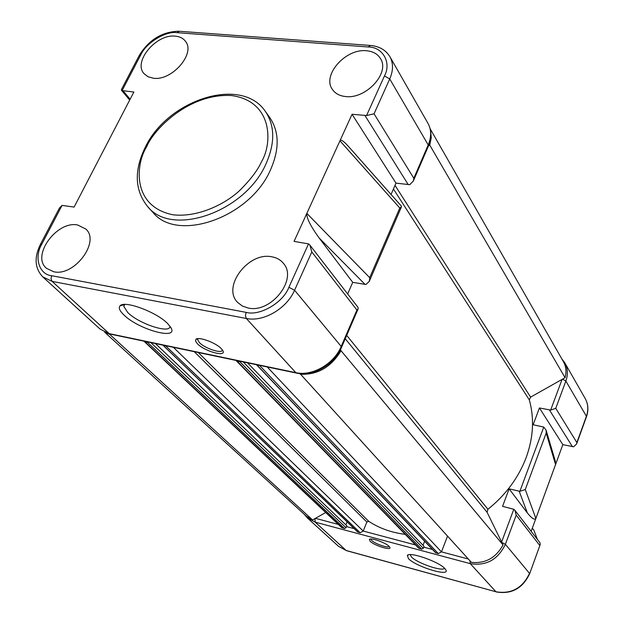 <?xml version="1.0" encoding="UTF-8"?>
<svg xmlns="http://www.w3.org/2000/svg" width="624" height="624" viewBox="0 0 624 624"><rect width="100%" height="100%" fill="white"/><g stroke="black" fill="none" stroke-linecap="round" stroke-linejoin="round"><path stroke-width="0.94" d="M299.988 373.604L471.37 562.349C485.347 563.761 495.901 557.942 503.022 544.9L487.079 512.273L487.921 509.27C505.713 494.988 518.45 477.789 526.141 457.649C533.426 437.486 534.472 418.22 529.292 399.851L530.603 397.121L565.063 377.715L429.741 145.072L431.246 137.818L430.638 131.017M300.261 374.252C317.554 374.993 331.149 367.146 341.032 350.719L340.501 349.557M503.022 544.9L341.032 350.719M256.48 364.705L435.56 552.716L438.321 553.605L441.464 551.866L447.525 536.149M256.69 365.048L261.667 365.789M423.033 545.298L424.616 541.242M235.966 360.415L418.532 548.036L421.707 549.167L423.259 548.301L424.031 546.335L247.556 362.833M236.106 360.571L239.912 361.717L241.067 361.475M162.841 345.111L357.63 531.937L360.181 532.74L363.207 531.047L366.881 522.023L368.667 521.297C379.345 528.294 391.529 532.639 405.21 534.347M163.075 345.478L167.638 346.109M345.868 524.909L347.123 521.867M143.879 341.141L341.64 527.561L344.542 528.559L346.039 527.717L346.827 525.814L155.415 343.551M144.089 341.375L147.506 342.358L148.598 342.131M104.684 332.225L306.439 516.259L312.554 519.94L109.691 334.347L110.113 334.09M312.554 519.94L325.697 512.538M106.314 332.951L109.691 334.347M565.063 377.715C566.647 371.865 566.101 366.514 563.41 361.663L430.209 128.879M428.532 145.79L429.741 145.072M561.764 358.784L564.782 362.809C567.824 368.363 568.183 374.439 565.867 381.038L555.758 408.33L550.664 410.077L539.425 407.963L533.13 424.765L543.761 427.058L546.14 430.287L546.179 433.087L555.563 464.529L562.825 444.639L573.62 446.792L576.623 443.945L586.451 416.777M543.761 427.058L519.862 491.33L525.275 489.497L546.179 433.087M444.803 568.503L445.762 569.735C450.77 577.301 416.06 566.865 408.447 558.613L407.363 555.337C410.03 551.6 438.937 561.74 444.803 568.503M410.179 554.635L411.442 556.951C417.105 563.16 442.923 571.982 444.491 568.191M389.072 546.343L389.727 547.147C392.434 551.164 374.392 545.711 370.102 541.234L369.408 539.37C370.82 537.42 385.671 542.685 389.072 546.343M370.828 539.003L371.6 540.4C374.837 543.8 388.471 548.48 389.142 546.413M531.157 531.336L535.86 518.458C534.581 520.205 531.757 518.372 527.389 512.983L509.122 488.849L502.562 506.353L513.794 509.27L514.847 510.245L516.196 515.104L505.378 544.3L501.844 542.482M514.847 510.245L539.971 542.74L540.189 544.596L529.62 573.799M555.758 408.33L576.88 442.564L576.623 443.945M525.275 489.497L535.86 518.458L555.563 464.529L554.97 459.989M519.862 491.33L509.122 488.849M539.425 407.963L562.825 444.639M537.397 539.417L533.902 530.236L532.311 528.169M77.766 225.022C56.823 220.342 30.911 255.996 46.566 268.359L53.664 271.729C74.162 276.853 100.402 241.894 85.925 229.117L77.766 225.022M271.69 256.784C248.18 251.651 221.598 287.188 237.767 302.554L242.362 306.033L248.11 307.999C270.941 313.591 297.944 279.271 283.468 263.414C280.582 259.841 276.658 257.634 271.69 256.784M175.211 36.145C156.265 33.727 132.803 61.799 144.043 73.671L148.06 76.783L153.496 78.242C172.052 81.026 195.811 53.469 185.484 41.34C183.191 38.267 179.767 36.535 175.211 36.145M366.538 50.762C345.712 48.235 321.727 75.301 332.428 89.466C335.221 93.53 339.565 95.885 345.47 96.525C365.742 99.45 390.07 73.187 380.601 58.781C377.785 54.031 373.097 51.363 366.538 50.762M147.724 206.661L152.818 212.261C176.927 242.97 249.928 217.737 270.465 169.931C279.591 149.245 279.373 131.797 269.794 117.601L265.379 111.446C274.966 125.666 275.153 143.161 265.949 163.94C245.224 211.957 171.85 237.424 147.724 206.661C134.792 190.609 133.895 170.96 145.033 147.716M197.644 339.659L198.136 338.621L197.644 339.659L199.399 342.584C205.07 348.676 222.83 354.299 222.3 349.807M197.41 343.746L195.577 341.195L195.842 339.394C198.167 336.219 215.818 342.638 221.317 348.66L222.698 350.407C227.37 357.591 204.742 351.577 197.41 343.746M369.697 278.764L369.689 277.657L399.781 208.01L401.419 206.95L401.388 206.107L348.122 146.071C343.465 140.915 340.735 139.16 339.955 140.806L306.829 213.385C306.423 217.885 310.51 226.067 319.098 237.931L352.732 282.344L365.921 284.497L369.268 281.401L369.697 278.764M123.778 314.839C119.613 310.799 118.365 307.811 120.034 305.869C124.184 300.004 156.749 312.094 167.661 323.599L170.75 327.397C179.431 340.844 138.559 329.729 123.778 314.839M124.605 304.45L123.794 306.384L127.717 312.507C138.965 323.911 170.485 334.207 169.97 326.227M413.821 178.277L428.212 144.947L389.735 78.959L384.47 75.933L366.561 115.534L352.061 114.27L395.99 183.136L409.781 184.681L413.338 180.991L413.821 178.277L374.041 113.802L389.735 78.959C393.346 70.567 393.416 63.164 389.938 56.761L428.048 123.482C431.683 130.213 431.816 137.701 428.47 145.938L428.267 146.406M369.689 277.657L306.829 213.385L294.052 241.387L308.521 243.883L288.896 287.282C283.327 302.546 259.709 316.337 246.106 312.359L245.427 315.767L246.347 318.482C263.414 322.218 286.736 308.63 294.575 290.254L311.821 251.963L309.871 245.084L308.521 243.883M352.732 282.344L347.662 293.974M395.99 183.136L391.053 194.462M352.061 114.27L339.955 140.806L399.781 208.01M366.561 115.534L374.041 113.802M140.681 55.037L139.058 55.832L121.516 89.372L121.407 90.152L122.078 90.613L140.681 55.037C146.008 42.931 165.656 30.794 177.013 32.666L368.277 46.979C382.637 46.878 391.708 62.579 384.47 75.933M100.09 329.09L109.84 334.019L100.09 329.09L42.752 276.853C34.811 268.39 34.016 257.603 40.357 244.499L41.855 244.046L62.057 205.405L74.108 207.074L133.871 92.017L122.078 90.613M62.057 205.405L59.428 208.042L40.552 244.124M341.429 347.599L341.203 346.445L356.92 310.034L358.082 309.013L358.075 307.437L309.871 245.084M487.921 509.27L346.694 335.4M468.335 559.018L441.464 551.866L267.212 366.951M438.321 553.605L260.029 365.929M436.036 552.997L257.252 365.344M423.259 548.301L243.227 361.928M421.707 549.167L239.912 361.717M419.445 548.566L237.182 361.14M368.667 521.297L198.276 352.521M366.881 522.023L194.251 351.679M415.553 544.97L363.207 531.047L173.355 347.311M360.181 532.74L166.109 346.258M358.028 532.163L163.543 345.719M346.039 527.717L150.829 342.599M344.542 528.559L147.506 342.358M342.412 527.99L144.979 341.835M530.603 397.121L395.008 185.39M529.292 399.851L393.432 189.01M487.079 512.273L345.251 338.738M513.794 509.27L501.626 542.03M314.987 518.567L315.198 522.14L470.27 563.651L495.955 591.77C511.298 594.305 522.483 588.182 529.519 573.401L505.378 544.3C497.921 559.712 486.221 566.163 470.27 563.651L469.989 560.843M432.471 549.479L423.712 547.147M354.19 528.645L346.499 526.601M338.302 524.417L315.416 518.326M338.481 546.281L346.414 550.633L495.955 591.77L346.172 550.485L315.198 522.14L307.289 517.865L338.481 546.281L346.531 550.672M540.189 544.596L529.651 573.698C522.709 588.432 511.547 594.5 496.158 591.919L496.267 591.95M562.52 379.142L565.867 381.038L586.404 416.263L576.88 442.564M585.226 398.596C588.19 404.009 588.588 409.898 586.404 416.263L586.505 416.645C588.697 410.194 588.276 404.18 585.226 398.596L564.782 362.809M519.184 491.228L527.389 512.983M572.458 446.714L549.463 410.007M562.068 379.4L550.664 410.077M516.196 515.104L539.674 545.337M261.596 161.577C257.47 170.711 249.717 180.765 238.352 191.747C222.035 206.107 195.749 217.55 172.809 214.765C131.594 206.287 135.743 164.268 146.414 147.147C153.637 129.301 188.916 93.116 231.465 95.534C272.891 101.127 272.657 143.044 261.596 161.577M145.525 148.769L147.295 145.462M413.338 180.991L428.47 145.938L428.212 144.947C431.519 136.913 431.465 129.753 428.048 123.482M365.071 284.427L319.098 237.931M408.291 184.696L364.993 115.588M389.938 56.761C385.835 50.06 379.353 46.285 370.492 45.451L368.277 46.979M369.821 45.404L179.431 31.278L177.013 32.666M123.185 90.925L130.12 99.232M246.106 312.359L51.62 275.699C39.008 274.529 33.883 257.166 41.855 244.046M42.752 276.853L52.127 281.385L51.012 278.834L51.62 275.699M288.896 287.282L294.575 290.254L341.203 346.445C334.074 363.917 312.148 376.522 295.823 372.661L109.208 333.629L52.127 281.385L246.347 318.482L295.823 372.661L296.806 373.144M358.082 309.013L341.578 347.256C334.519 364.634 313.014 377.013 296.377 373.051L110.315 334.113M311.821 251.963L356.92 310.034M370.204 539.058L369.408 539.37M408.79 554.752L407.363 555.337M304.145 514.168L307.289 517.865M546.14 430.287L555.376 461.354M198.019 338.707L195.842 339.394M124.472 304.574L120.034 305.869M124.753 304.45L123.794 306.384M369.268 281.401L401.419 206.95M139.331 55.325C148.957 39.78 162.076 31.754 178.667 31.223M129.691 100.058L121.407 90.152M265.379 111.446C241.488 75.566 167.669 99.715 145.228 147.326"/></g></svg>
